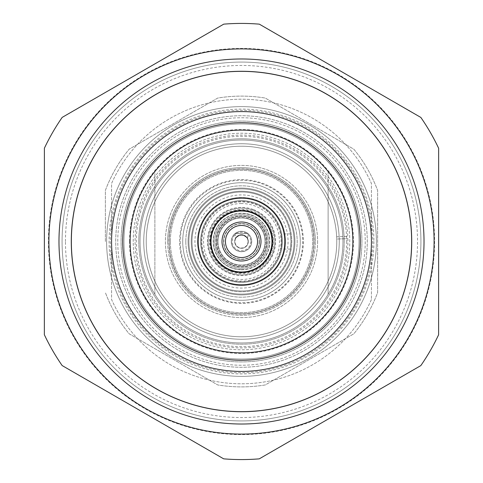 <?xml version="1.0" encoding="UTF-8"?>
<svg xmlns="http://www.w3.org/2000/svg" width="483" height="483" viewBox="0 0 483 483"><rect width="100%" height="100%" fill="white"/><g stroke="black" fill="none" stroke-linecap="round" stroke-linejoin="round"><path stroke-width="0.36" stroke-dasharray="2.42 1.81" d="M216.354 241.5A25.146 25.146 0 0 0 241.5 266.646A25.146 25.146 0 0 0 266.646 241.5A25.146 25.146 0 0 0 241.5 216.354A25.146 25.146 0 0 0 216.354 241.5A25.146 25.146 0 0 0 241.5 266.646A25.146 25.146 0 0 0 266.646 241.5A25.146 25.146 0 0 0 241.5 216.354A25.146 25.146 0 0 0 216.354 241.5M214.784 241.5A26.716 26.716 0 0 0 241.5 268.216A26.716 26.716 0 0 0 268.216 241.5A26.716 26.716 0 0 0 241.5 214.784A26.716 26.716 0 0 0 214.784 241.5A26.716 26.716 0 0 0 241.5 268.216A26.716 26.716 0 0 0 268.216 241.5A26.716 26.716 0 0 0 241.5 214.784A26.716 26.716 0 0 0 214.784 241.5A26.716 26.716 0 0 0 241.5 268.216A26.716 26.716 0 0 0 268.216 241.5A26.716 26.716 0 0 0 241.5 214.784A26.716 26.716 0 0 0 214.784 241.5A26.716 26.716 0 0 0 241.5 268.216A26.716 26.716 0 0 0 268.216 241.5A26.716 26.716 0 0 0 241.5 214.784A26.716 26.716 0 0 0 214.784 241.5M313.89 241.5A72.39 72.39 0 0 1 241.5 313.89A72.39 72.39 0 0 1 169.11 241.5A72.39 72.39 0 0 1 241.5 169.11A72.39 72.39 0 0 1 313.89 241.5A72.39 72.39 0 0 1 241.5 313.89A72.39 72.39 0 0 1 169.11 241.5A72.39 72.39 0 0 1 241.5 169.11A72.39 72.39 0 0 1 313.89 241.5A72.39 72.39 0 0 0 241.5 169.11A72.39 72.39 0 0 0 169.11 241.5A72.39 72.39 0 0 1 241.5 169.11A72.39 72.39 0 0 1 313.89 241.5M342.966 241.5A101.466 101.466 0 0 1 241.5 342.966A101.466 101.466 0 0 1 140.034 241.5A101.466 101.466 0 0 1 241.5 140.034A101.466 101.466 0 0 1 342.966 241.5A101.466 101.466 0 0 1 241.5 342.966A101.466 101.466 0 0 1 140.034 241.5A101.466 101.466 0 0 1 241.5 140.034A101.466 101.466 0 0 1 342.966 241.5A101.466 101.466 0 0 1 241.5 342.966A101.466 101.466 0 0 1 140.034 241.5A101.466 101.466 0 0 0 241.5 342.966A101.466 101.466 0 0 0 342.966 241.5A101.466 101.466 0 0 1 241.5 342.966A101.466 101.466 0 0 1 140.034 241.5A101.466 101.466 0 0 0 154.88 294.346L154.88 171.501A111.368 111.368 0 0 1 328.12 171.501L328.12 294.346A101.466 101.466 0 0 0 328.12 188.654L328.12 171.501A111.368 111.368 0 0 0 154.88 171.501L154.88 188.654A101.466 101.466 0 0 1 328.12 188.654L328.12 294.346A101.466 101.466 0 0 1 154.88 294.346L154.88 188.654A101.466 101.466 0 0 0 140.034 241.5A101.466 101.466 0 0 1 241.5 140.034A101.466 101.466 0 0 1 342.966 241.5A101.466 101.466 0 0 0 241.5 140.034A101.466 101.466 0 0 0 140.034 241.5A101.466 101.466 0 0 1 241.5 140.034A101.466 101.466 0 0 1 342.966 241.5A101.466 101.466 0 0 1 241.5 342.966A101.466 101.466 0 0 1 140.034 241.5A101.466 101.466 0 0 1 241.5 140.034A101.466 101.466 0 0 1 342.966 241.5M373.902 241.5A132.402 132.402 0 0 1 241.5 373.902A132.402 132.402 0 0 1 109.098 241.5A132.402 132.402 0 0 1 241.5 109.098A132.402 132.402 0 0 1 373.902 241.5M106.622 241.5A134.878 134.878 0 0 0 241.5 376.378A134.878 134.878 0 0 0 376.378 241.5A134.878 134.878 0 0 1 241.5 376.378A134.878 134.878 0 0 1 106.622 241.5A134.878 134.878 0 0 1 241.5 106.622A134.878 134.878 0 0 1 376.378 241.5A134.878 134.878 0 0 1 241.5 376.378A134.878 134.878 0 0 1 106.622 241.5A134.878 134.878 0 0 1 241.5 106.622A134.878 134.878 0 0 1 376.378 241.5A134.878 134.878 0 0 1 241.5 376.378A134.878 134.878 0 0 1 106.622 241.5A134.878 134.878 0 0 1 241.5 106.622A134.878 134.878 0 0 1 376.378 241.5A134.878 134.878 0 0 0 241.5 106.622A134.878 134.878 0 0 0 106.622 241.5M110.335 241.5A131.165 131.165 0 0 0 241.5 372.665A131.165 131.165 0 0 0 372.665 241.5A131.165 131.165 0 0 0 241.5 110.335A131.165 131.165 0 0 0 110.335 241.5M115.727 241.5A125.773 125.773 0 0 1 241.5 115.727A125.773 125.773 0 0 1 367.273 241.5A125.773 125.773 0 0 1 241.5 367.273A125.773 125.773 0 0 1 115.727 241.5A125.773 125.773 0 0 1 241.5 115.727A125.773 125.773 0 0 1 367.273 241.5A125.773 125.773 0 0 1 241.5 367.273A125.773 125.773 0 0 1 115.727 241.5A125.773 125.773 0 0 1 241.5 115.727A125.773 125.773 0 0 1 367.273 241.5A125.773 125.773 0 0 1 241.5 367.273A125.773 125.773 0 0 1 115.727 241.5A125.773 125.773 0 0 1 241.5 115.727A125.773 125.773 0 0 1 367.273 241.5A125.773 125.773 0 0 1 241.5 367.273A125.773 125.773 0 0 1 115.727 241.5A125.773 125.773 0 0 1 241.5 115.727A125.773 125.773 0 0 1 367.273 241.5A125.773 125.773 0 0 1 241.5 367.273A125.773 125.773 0 0 1 115.727 241.5A125.773 125.773 0 0 1 241.5 115.727A125.773 125.773 0 0 1 367.273 241.5A125.773 125.773 0 0 1 241.5 367.273A125.773 125.773 0 0 1 115.727 241.5A125.773 125.773 0 0 1 241.5 115.727A125.773 125.773 0 0 1 367.273 241.5A125.773 125.773 0 0 1 241.5 367.273A125.773 125.773 0 0 1 115.727 241.5A125.773 125.773 0 0 1 241.5 115.727A125.773 125.773 0 0 1 367.273 241.5A125.773 125.773 0 0 1 241.5 367.273A125.773 125.773 0 0 1 115.727 241.5A125.773 125.773 0 0 1 241.5 115.727A125.773 125.773 0 0 1 367.273 241.5A125.773 125.773 0 0 1 241.5 367.273A125.773 125.773 0 0 1 115.727 241.5A125.773 125.773 0 0 1 241.5 115.727A125.773 125.773 0 0 1 367.273 241.5A125.773 125.773 0 0 1 241.5 367.273A125.773 125.773 0 0 1 115.727 241.5A125.773 125.773 0 0 1 241.5 115.727A125.773 125.773 0 0 1 367.273 241.5A125.773 125.773 0 0 1 241.5 367.273A125.773 125.773 0 0 1 115.727 241.5A125.773 125.773 0 0 1 241.5 115.727A125.773 125.773 0 0 1 367.273 241.5A125.773 125.773 0 0 1 241.5 367.273A125.773 125.773 0 0 1 115.727 241.5A125.773 125.773 0 0 1 241.5 115.727A125.773 125.773 0 0 1 367.273 241.5A125.773 125.773 0 0 1 241.5 367.273A125.773 125.773 0 0 1 115.727 241.5A125.773 125.773 0 0 1 241.5 115.727A125.773 125.773 0 0 1 367.273 241.5A125.773 125.773 0 0 1 241.5 367.273A125.773 125.773 0 0 1 115.727 241.5M361.918 241.5A120.418 120.418 0 0 0 241.5 121.082A120.418 120.418 0 0 0 121.082 241.5A120.418 120.418 0 0 0 241.5 361.918A120.418 120.418 0 0 0 361.918 241.5A120.418 120.418 0 0 0 241.5 121.082A120.418 120.418 0 0 0 121.082 241.5A120.418 120.418 0 0 0 241.5 361.918A120.418 120.418 0 0 0 361.918 241.5A120.418 120.418 0 0 0 241.5 121.082A120.418 120.418 0 0 0 121.082 241.5A120.418 120.418 0 0 0 241.5 361.918A120.418 120.418 0 0 0 361.918 241.5A120.418 120.418 0 0 0 241.5 121.082A120.418 120.418 0 0 0 121.082 241.5A120.418 120.418 0 0 0 241.5 361.918A120.418 120.418 0 0 0 361.918 241.5A120.418 120.418 0 0 0 241.5 121.082A120.418 120.418 0 0 0 121.082 241.5A120.418 120.418 0 0 0 241.5 361.918A120.418 120.418 0 0 0 361.918 241.5A120.418 120.418 0 0 0 241.5 121.082A120.418 120.418 0 0 0 121.082 241.5A120.418 120.418 0 0 0 241.5 361.918A120.418 120.418 0 0 0 361.918 241.5A120.418 120.418 0 0 0 241.5 121.082A120.418 120.418 0 0 0 121.082 241.5A120.418 120.418 0 0 0 241.5 361.918A120.418 120.418 0 0 0 361.918 241.5A120.418 120.418 0 0 0 241.5 121.082A120.418 120.418 0 0 0 121.082 241.5A120.418 120.418 0 0 0 241.5 361.918A120.418 120.418 0 0 0 361.918 241.5A120.418 120.418 0 0 0 241.5 121.082A120.418 120.418 0 0 0 121.082 241.5A120.418 120.418 0 0 0 241.5 361.918A120.418 120.418 0 0 0 361.918 241.5A120.418 120.418 0 0 0 241.5 121.082A120.418 120.418 0 0 0 121.082 241.5A120.418 120.418 0 0 0 241.5 361.918A120.418 120.418 0 0 0 361.918 241.5A120.418 120.418 0 0 0 241.5 121.082A120.418 120.418 0 0 0 121.082 241.5A120.418 120.418 0 0 0 241.5 361.918A120.418 120.418 0 0 0 361.918 241.5A120.418 120.418 0 0 0 241.5 121.082A120.418 120.418 0 0 0 121.082 241.5A120.418 120.418 0 0 0 241.5 361.918A120.418 120.418 0 0 0 361.918 241.5A120.418 120.418 0 0 0 241.5 121.082A120.418 120.418 0 0 0 121.082 241.5A120.418 120.418 0 0 0 241.5 361.918A120.418 120.418 0 0 0 361.918 241.5M123.944 241.5A117.556 117.556 0 0 1 241.5 123.944A117.556 117.556 0 0 1 359.056 241.5A117.556 117.556 0 0 0 241.5 123.944A117.556 117.556 0 0 0 123.944 241.5A117.556 117.556 0 0 1 241.5 123.944A117.556 117.556 0 0 1 359.056 241.5A117.556 117.556 0 0 1 241.5 359.056A117.556 117.556 0 0 1 123.944 241.5A117.556 117.556 0 0 1 241.5 123.944A117.556 117.556 0 0 1 359.056 241.5A117.556 117.556 0 0 1 241.5 359.056A117.556 117.556 0 0 1 123.944 241.5A117.556 117.556 0 0 0 241.5 359.056A117.556 117.556 0 0 0 359.056 241.5A117.556 117.556 0 0 1 241.5 359.056A117.556 117.556 0 0 1 123.944 241.5M138.796 241.5A102.704 102.704 0 0 1 241.5 138.796A102.704 102.704 0 0 1 344.204 241.5A102.704 102.704 0 0 1 241.5 344.204A102.704 102.704 0 0 1 138.796 241.5A102.704 102.704 0 0 1 241.5 138.796A102.704 102.704 0 0 1 344.204 241.5A102.704 102.704 0 0 1 241.5 344.204A102.704 102.704 0 0 1 138.796 241.5A102.704 102.704 0 0 1 241.5 138.796A102.704 102.704 0 0 1 344.204 241.5M111.573 241.5A129.927 129.927 0 0 1 241.5 111.573A129.927 129.927 0 0 1 371.427 241.5A129.927 129.927 0 0 1 241.5 371.427A129.927 129.927 0 0 1 111.573 241.5A129.927 129.927 0 0 1 241.5 111.573A129.927 129.927 0 0 1 371.427 241.5A129.927 129.927 0 0 1 241.5 371.427A129.927 129.927 0 0 1 111.573 241.5M129.516 241.5A111.984 111.984 0 0 1 241.5 129.516A111.984 111.984 0 0 1 353.484 241.5A111.984 111.984 0 0 1 241.5 353.484A111.984 111.984 0 0 1 129.516 241.5M133.23 241.5A108.27 108.27 0 0 1 241.5 133.23A108.27 108.27 0 0 1 349.77 241.5A108.27 108.27 0 0 1 241.5 349.77A108.27 108.27 0 0 1 133.23 241.5A108.27 108.27 0 0 1 241.5 133.23A108.27 108.27 0 0 1 349.77 241.5A108.27 108.27 0 0 1 241.5 349.77A108.27 108.27 0 0 1 133.23 241.5M105.385 241.5L105.385 190.387A145.395 145.395 0 0 1 129.178 149.181L217.706 98.067A145.395 145.395 0 0 1 265.294 98.067L353.822 149.181A145.395 145.395 0 0 1 377.615 190.387L377.615 292.613A145.395 145.395 0 0 1 353.822 333.819L265.294 384.933A145.395 145.395 0 0 1 217.706 384.933L129.178 333.819A145.395 145.395 0 0 1 105.385 292.613A145.395 145.395 0 0 0 129.178 333.819L217.706 384.933A145.395 145.395 0 0 0 265.294 384.933L353.822 333.819A145.395 145.395 0 0 0 377.615 292.613L377.615 190.387A145.395 145.395 0 0 0 353.822 149.181L265.294 98.067A145.395 145.395 0 0 0 217.706 98.067L129.178 149.181A145.395 145.395 0 0 0 105.385 190.387L105.385 241.5M217.99 241.5A23.51 23.51 0 0 1 241.5 217.99A23.51 23.51 0 0 1 265.01 241.5A23.51 23.51 0 0 0 241.5 217.99A23.51 23.51 0 0 0 217.99 241.5A23.51 23.51 0 0 0 241.5 265.01A23.51 23.51 0 0 0 265.01 241.5A23.51 23.51 0 0 1 241.5 265.01A23.51 23.51 0 0 1 217.99 241.5M336.748 239.043A95.278 95.278 0 0 1 241.5 336.778A95.278 95.278 0 0 1 146.222 241.5A95.278 95.278 0 0 1 239.145 146.246A95.278 95.278 0 0 1 336.663 236.785L347.796 236.368L336.663 236.785A95.278 95.278 0 0 0 239.145 146.246A95.278 95.278 0 0 0 146.222 241.5A95.278 95.278 0 0 0 241.5 336.778A95.278 95.278 0 0 0 336.748 239.043L347.881 238.626L336.748 239.043M347.881 238.626A106.417 106.417 0 0 1 191.461 335.419A106.417 106.417 0 0 1 184.542 151.608A106.417 106.417 0 0 1 347.796 236.368M336.778 241.5A95.278 95.278 0 0 1 241.5 336.778A95.278 95.278 0 0 1 146.222 241.5A95.278 95.278 0 0 1 241.5 146.222A95.278 95.278 0 0 1 336.778 241.5A95.278 95.278 0 0 1 241.5 336.778A95.278 95.278 0 0 1 146.222 241.5A95.278 95.278 0 0 1 241.5 146.222A95.278 95.278 0 0 1 336.778 241.5M300.275 241.5A58.775 58.775 0 0 1 241.5 300.275A58.775 58.775 0 0 1 182.725 241.5A58.775 58.775 0 0 1 241.5 182.725A58.775 58.775 0 0 1 300.275 241.5A58.775 58.775 0 0 1 241.5 300.275A58.775 58.775 0 0 1 182.725 241.5A58.775 58.775 0 0 1 241.5 182.725A58.775 58.775 0 0 1 300.275 241.5A58.775 58.775 0 0 0 241.5 182.725A58.775 58.775 0 0 0 182.725 241.5M167.686 241.5A73.814 73.814 0 0 0 241.5 315.314A73.814 73.814 0 0 0 315.314 241.5A73.814 73.814 0 0 1 241.5 315.314A73.814 73.814 0 0 1 167.686 241.5A73.814 73.814 0 0 1 241.5 167.686A73.814 73.814 0 0 1 315.314 241.5A73.814 73.814 0 0 0 241.5 167.686A73.814 73.814 0 0 0 167.686 241.5A73.814 73.814 0 0 1 241.5 167.686A73.814 73.814 0 0 1 315.314 241.5M339.253 241.5A97.753 97.753 0 0 1 241.5 339.253A97.753 97.753 0 0 1 143.747 241.5A97.753 97.753 0 0 1 241.5 143.747A97.753 97.753 0 0 1 339.253 241.5A97.753 97.753 0 0 1 241.5 339.253A97.753 97.753 0 0 1 143.747 241.5A97.753 97.753 0 0 1 241.5 143.747A97.753 97.753 0 0 1 339.253 241.5A97.753 97.753 0 0 1 241.5 339.253A97.753 97.753 0 0 1 143.747 241.5A97.753 97.753 0 0 1 241.5 143.747A97.753 97.753 0 0 1 339.253 241.5M185.816 241.5A55.684 55.684 0 0 1 241.5 185.816A55.684 55.684 0 0 1 297.184 241.5A55.684 55.684 0 0 1 241.5 297.184A55.684 55.684 0 0 1 185.816 241.5A55.684 55.684 0 0 1 241.5 185.816A55.684 55.684 0 0 1 297.184 241.5A55.684 55.684 0 0 1 241.5 297.184A55.684 55.684 0 0 1 185.816 241.5M208.088 241.5A33.412 33.412 0 0 1 241.5 208.088A33.412 33.412 0 0 1 274.912 241.5A33.412 33.412 0 0 1 241.5 274.912A33.412 33.412 0 0 1 208.088 241.5A33.412 33.412 0 0 1 241.5 208.088A33.412 33.412 0 0 1 274.912 241.5A33.412 33.412 0 0 1 241.5 274.912A33.412 33.412 0 0 1 208.088 241.5A33.412 33.412 0 0 0 241.5 274.912A33.412 33.412 0 0 0 274.912 241.5M209.326 241.5A32.174 32.174 0 0 1 241.5 209.326A32.174 32.174 0 0 1 273.674 241.5A32.174 32.174 0 0 1 241.5 273.674A32.174 32.174 0 0 1 209.326 241.5M217.368 241.5A24.132 24.132 0 0 1 241.5 217.368A24.132 24.132 0 0 1 265.632 241.5A24.132 24.132 0 0 1 241.5 265.632A24.132 24.132 0 0 1 217.368 241.5A24.132 24.132 0 0 1 241.5 217.368A24.132 24.132 0 0 1 265.632 241.5A24.132 24.132 0 0 1 241.5 265.632A24.132 24.132 0 0 1 217.368 241.5M328.12 311.499A111.368 111.368 0 0 1 154.88 311.499A111.368 111.368 0 0 0 328.12 311.499M272.436 241.5A30.936 30.936 0 0 1 241.5 272.436A30.936 30.936 0 0 1 210.564 241.5A30.936 30.936 0 0 1 241.5 210.564A30.936 30.936 0 0 1 272.436 241.5A30.936 30.936 0 0 1 241.5 272.436A30.936 30.936 0 0 1 210.564 241.5A30.936 30.936 0 0 1 241.5 210.564A30.936 30.936 0 0 1 272.436 241.5M267.051 241.5A25.551 25.551 0 0 1 241.5 267.051A25.551 25.551 0 0 1 215.949 241.5A25.551 25.551 0 0 1 241.5 215.949A25.551 25.551 0 0 1 267.051 241.5A25.551 25.551 0 0 1 241.5 267.051A25.551 25.551 0 0 1 215.949 241.5A25.551 25.551 0 0 1 241.5 215.949A25.551 25.551 0 0 1 267.051 241.5M259.443 241.5A17.943 17.943 0 0 1 241.5 259.443A17.943 17.943 0 0 1 223.557 241.5A17.943 17.943 0 0 1 241.5 223.557A17.943 17.943 0 0 1 259.443 241.5A17.943 17.943 0 0 1 241.5 259.443A17.943 17.943 0 0 1 223.557 241.5A17.943 17.943 0 0 1 241.5 223.557A17.943 17.943 0 0 1 259.443 241.5A17.943 17.943 0 0 1 241.5 259.443A17.943 17.943 0 0 1 223.557 241.5M251.709 241.5A10.209 10.209 0 0 0 241.5 231.291A10.209 10.209 0 0 0 231.291 241.5A10.209 10.209 0 0 0 241.5 251.709A10.209 10.209 0 0 0 251.709 241.5A10.209 10.209 0 0 1 241.5 251.709A10.209 10.209 0 0 1 231.291 241.5A10.209 10.209 0 0 1 241.5 231.291A10.209 10.209 0 0 1 251.709 241.5M250.78 241.5A9.28 9.28 0 0 1 241.5 250.78A9.28 9.28 0 0 1 232.22 241.5A9.28 9.28 0 0 1 241.5 232.22A9.28 9.28 0 0 1 250.78 241.5M248.304 241.5A6.804 6.804 0 0 1 241.5 248.304A6.804 6.804 0 0 1 234.696 241.5A6.804 6.804 0 0 1 241.5 234.696A6.804 6.804 0 0 1 248.304 241.5A6.804 6.804 0 0 0 241.5 234.696A6.804 6.804 0 0 0 234.696 241.5A6.804 6.804 0 0 0 241.5 248.304A6.804 6.804 0 0 0 248.304 241.5M247.688 238.662C243.571 234.05 239.447 234.05 235.312 238.662C239.429 234.044 243.553 234.044 247.688 238.662L247.688 233.38L235.312 233.38L247.688 233.38M235.312 233.38L235.312 238.662M241.5 216.354A25.146 25.146 0 0 0 216.354 241.5A25.146 25.146 0 0 0 241.5 266.646A25.146 25.146 0 0 0 266.646 241.5A25.146 25.146 0 0 0 241.5 216.354A25.146 25.146 0 0 0 216.354 241.5A25.146 25.146 0 0 0 241.5 266.646A25.146 25.146 0 0 0 266.646 241.5A25.146 25.146 0 0 0 241.5 216.354A25.146 25.146 0 0 0 216.354 241.5A25.146 25.146 0 0 0 241.5 266.646M241.5 200.638A40.862 40.862 0 0 0 200.638 241.5A40.862 40.862 0 0 0 241.5 282.362A40.862 40.862 0 0 0 282.362 241.5A40.862 40.862 0 0 0 241.5 200.638A40.862 40.862 0 0 0 200.638 241.5A40.862 40.862 0 0 0 241.5 282.362A40.862 40.862 0 0 0 282.362 241.5A40.862 40.862 0 0 0 241.5 200.638A40.862 40.862 0 0 0 200.638 241.5A40.862 40.862 0 0 0 241.5 282.362A40.862 40.862 0 0 0 282.362 241.5A40.862 40.862 0 0 0 241.5 200.638A40.862 40.862 0 0 1 282.362 241.5A40.862 40.862 0 0 1 241.5 282.362M241.5 269.786A28.286 28.286 0 0 0 269.786 241.5A28.286 28.286 0 0 0 241.5 213.214A28.286 28.286 0 0 0 213.214 241.5A28.286 28.286 0 0 0 241.5 269.786A28.286 28.286 0 0 0 269.786 241.5A28.286 28.286 0 0 0 241.5 213.214A28.286 28.286 0 0 0 213.214 241.5A28.286 28.286 0 0 0 241.5 269.786A28.286 28.286 0 0 0 269.786 241.5A28.286 28.286 0 0 0 241.5 213.214M241.5 285.501A44.001 44.001 0 0 0 285.501 241.5A44.001 44.001 0 0 0 241.5 197.499A44.001 44.001 0 0 0 197.499 241.5A44.001 44.001 0 0 0 241.5 285.501A44.001 44.001 0 0 0 285.501 241.5A44.001 44.001 0 0 0 241.5 197.499A44.001 44.001 0 0 0 197.499 241.5A44.001 44.001 0 0 0 241.5 285.501A44.001 44.001 0 0 1 197.499 241.5A44.001 44.001 0 0 1 241.5 197.499M250.448 218.002A25.146 25.146 0 0 1 264.998 250.448A25.146 25.146 0 0 1 232.552 264.998A25.146 25.146 0 0 1 218.002 232.552A25.146 25.146 0 0 1 250.448 218.002A25.146 25.146 0 0 1 264.998 250.448A25.146 25.146 0 0 1 232.552 264.998A25.146 25.146 0 0 1 218.002 232.552A25.146 25.146 0 0 1 250.448 218.002A25.146 25.146 0 0 1 264.998 250.448A25.146 25.146 0 0 1 232.552 264.998M259.401 194.504A50.286 50.286 0 0 1 288.496 259.401A50.286 50.286 0 0 1 223.599 288.496A50.286 50.286 0 0 1 194.504 223.599A50.286 50.286 0 0 1 259.401 194.504A50.286 50.286 0 0 1 288.496 259.401A50.286 50.286 0 0 1 223.599 288.496A50.286 50.286 0 0 1 194.504 223.599A50.286 50.286 0 0 1 259.401 194.504A50.286 50.286 0 0 0 194.504 223.599A50.286 50.286 0 0 0 223.599 288.496M231.429 267.932A28.286 28.286 0 0 1 215.068 231.429A28.286 28.286 0 0 1 251.571 215.068A28.286 28.286 0 0 1 267.932 251.571A28.286 28.286 0 0 1 231.429 267.932A28.286 28.286 0 0 1 215.068 231.429A28.286 28.286 0 0 1 251.571 215.068A28.286 28.286 0 0 1 267.932 251.571A28.286 28.286 0 0 1 231.429 267.932A28.286 28.286 0 0 1 215.068 231.429A28.286 28.286 0 0 1 251.571 215.068M222.482 291.43A53.432 53.432 0 0 1 191.57 222.482A53.432 53.432 0 0 1 260.518 191.57A53.432 53.432 0 0 1 291.43 260.518A53.432 53.432 0 0 1 222.482 291.43A53.432 53.432 0 0 1 191.57 222.482A53.432 53.432 0 0 1 260.518 191.57A53.432 53.432 0 0 1 291.43 260.518A53.432 53.432 0 0 1 222.482 291.43A53.432 53.432 0 0 0 291.43 260.518A53.432 53.432 0 0 0 260.518 191.57M48.409 241.5A193.091 193.091 0 0 0 241.5 434.591A193.091 193.091 0 0 0 434.591 241.5A193.091 193.091 0 0 0 241.5 48.409A193.091 193.091 0 0 0 48.409 241.5M438.624 241.5L438.612 334.791A218.075 218.075 0 0 1 420.814 365.613L259.262 458.85A218.075 218.075 0 0 1 223.671 458.844L62.15 365.559A218.075 218.075 0 0 1 44.358 334.731L44.388 148.209A218.075 218.075 0 0 1 62.186 117.387L223.738 24.15A218.075 218.075 0 0 1 259.329 24.156L420.85 117.441A218.075 218.075 0 0 1 438.642 148.269L438.624 241.5M71.357 241.5A170.143 170.143 0 0 1 241.5 71.357A170.143 170.143 0 0 1 411.643 241.5A170.143 170.143 0 0 1 241.5 411.643A170.143 170.143 0 0 1 71.357 241.5A170.143 170.143 0 0 1 241.5 71.357A170.143 170.143 0 0 1 411.643 241.5A170.143 170.143 0 0 0 241.5 71.357A170.143 170.143 0 0 0 71.357 241.5A170.143 170.143 0 0 1 241.5 71.357A170.143 170.143 0 0 1 411.643 241.5A170.143 170.143 0 0 0 241.5 71.357A170.143 170.143 0 0 0 71.357 241.5A170.143 170.143 0 0 1 241.5 71.357A170.143 170.143 0 0 1 411.643 241.5A170.143 170.143 0 0 0 241.5 71.357A170.143 170.143 0 0 0 71.357 241.5A170.143 170.143 0 0 1 241.5 71.357A170.143 170.143 0 0 1 411.643 241.5A170.143 170.143 0 0 0 241.5 71.357A170.143 170.143 0 0 0 71.357 241.5A170.143 170.143 0 0 0 241.5 411.643A170.143 170.143 0 0 0 411.643 241.5A170.143 170.143 0 0 1 241.5 411.643A170.143 170.143 0 0 1 71.357 241.5A170.143 170.143 0 0 0 241.5 411.643A170.143 170.143 0 0 0 411.643 241.5A170.143 170.143 0 0 1 241.5 411.643A170.143 170.143 0 0 1 71.357 241.5A170.143 170.143 0 0 0 241.5 411.643A170.143 170.143 0 0 0 411.643 241.5A170.143 170.143 0 0 1 241.5 411.643A170.143 170.143 0 0 1 71.357 241.5A170.143 170.143 0 0 0 241.5 411.643A170.143 170.143 0 0 0 411.643 241.5A170.143 170.143 0 0 1 241.5 411.643A170.143 170.143 0 0 1 71.357 241.5M65.459 241.5A176.041 176.041 0 0 1 241.5 65.459A176.041 176.041 0 0 1 417.541 241.5A176.041 176.041 0 0 1 241.5 417.541A176.041 176.041 0 0 1 65.459 241.5M420.922 241.5A179.422 179.422 0 0 0 241.5 62.078A179.422 179.422 0 0 0 62.078 241.5A179.422 179.422 0 0 0 241.5 420.922A179.422 179.422 0 0 0 420.922 241.5A179.422 179.422 0 0 0 241.5 62.078A179.422 179.422 0 0 0 62.078 241.5A179.422 179.422 0 0 0 241.5 420.922A179.422 179.422 0 0 0 420.922 241.5A179.422 179.422 0 0 0 241.5 62.078A179.422 179.422 0 0 0 62.078 241.5A179.422 179.422 0 0 0 241.5 420.922A179.422 179.422 0 0 0 420.922 241.5A179.422 179.422 0 0 0 241.5 62.078A179.422 179.422 0 0 0 62.078 241.5A179.422 179.422 0 0 0 241.5 420.922A179.422 179.422 0 0 0 420.922 241.5A179.422 179.422 0 0 0 241.5 62.078A179.422 179.422 0 0 0 62.078 241.5A179.422 179.422 0 0 0 241.5 420.922A179.422 179.422 0 0 0 420.922 241.5M352.868 241.5A111.368 111.368 0 0 1 241.5 352.868A111.368 111.368 0 0 1 130.132 241.5A111.368 111.368 0 0 1 241.5 130.132A111.368 111.368 0 0 1 352.868 241.5M198.211 240.142A43.307 43.307 0 0 1 242.858 198.211A43.307 43.307 0 0 1 284.789 242.858A43.307 43.307 0 0 1 240.142 284.789A43.307 43.307 0 0 1 198.211 240.142M272.418 242.472A30.936 30.936 0 0 0 242.472 210.582A30.936 30.936 0 0 0 210.582 240.528A30.936 30.936 0 0 0 240.528 272.418A30.936 30.936 0 0 0 272.418 242.472M197.571 241.5A43.929 43.929 0 0 0 241.5 285.429A43.929 43.929 0 0 0 285.429 241.5A43.929 43.929 0 0 0 241.5 197.571A43.929 43.929 0 0 0 197.571 241.5M281.716 241.5A40.216 40.216 0 0 1 241.5 281.716A40.216 40.216 0 0 1 201.284 241.5A40.216 40.216 0 0 1 241.5 201.284A40.216 40.216 0 0 1 281.716 241.5A40.216 40.216 0 0 1 241.5 281.716A40.216 40.216 0 0 1 201.284 241.5A40.216 40.216 0 0 1 241.5 201.284A40.216 40.216 0 0 1 281.716 241.5C280.931 251.287 280.931 251.287 281.716 241.5C280.931 251.287 280.931 251.287 281.716 241.5C280.931 231.713 280.931 231.713 281.716 241.5C280.931 231.713 280.931 231.713 281.716 241.5M188.907 241.5A52.593 52.593 0 0 1 241.5 188.907A52.593 52.593 0 0 1 294.093 241.5A52.593 52.593 0 0 1 241.5 294.093A52.593 52.593 0 0 1 188.907 241.5A52.593 52.593 0 0 1 241.5 188.907A52.593 52.593 0 0 1 294.093 241.5A52.593 52.593 0 0 1 241.5 294.093A52.593 52.593 0 0 1 188.907 241.5A52.593 52.593 0 0 1 241.5 188.907A52.593 52.593 0 0 1 294.093 241.5A52.593 52.593 0 0 1 241.5 294.093A52.593 52.593 0 0 1 188.907 241.5A52.593 52.593 0 0 1 241.5 188.907A52.593 52.593 0 0 1 294.093 241.5A52.593 52.593 0 0 1 241.5 294.093A52.593 52.593 0 0 1 188.907 241.5M290.995 241.5C290.361 251.287 290.361 251.287 290.995 241.5C290.361 251.287 290.361 251.287 290.995 241.5C290.361 231.713 290.361 231.713 290.995 241.5C290.361 231.713 290.361 231.713 290.995 241.5A49.495 49.495 0 0 1 241.5 290.995A49.495 49.495 0 0 1 192.005 241.5A49.495 49.495 0 0 1 241.5 192.005A49.495 49.495 0 0 1 290.995 241.5A49.495 49.495 0 0 1 241.5 290.995A49.495 49.495 0 0 1 192.005 241.5A49.495 49.495 0 0 1 241.5 192.005A49.495 49.495 0 0 1 290.995 241.5M170.348 241.5A71.152 71.152 0 0 1 241.5 170.348A71.152 71.152 0 0 1 312.652 241.5A71.152 71.152 0 0 1 241.5 312.652A71.152 71.152 0 0 1 170.348 241.5A71.152 71.152 0 0 1 241.5 170.348A71.152 71.152 0 0 1 312.652 241.5A71.152 71.152 0 0 1 241.5 312.652A71.152 71.152 0 0 1 170.348 241.5M179.628 241.5A61.872 61.872 0 0 1 241.5 179.628A61.872 61.872 0 0 1 303.372 241.5A61.872 61.872 0 0 1 241.5 303.372A61.872 61.872 0 0 1 179.628 241.5A61.872 61.872 0 0 1 241.5 179.628A61.872 61.872 0 0 1 303.372 241.5A61.872 61.872 0 0 1 241.5 303.372A61.872 61.872 0 0 1 179.628 241.5M371.427 299.538A142.304 142.304 0 0 1 111.573 299.538L111.573 183.462A142.304 142.304 0 0 1 371.427 183.462L371.427 299.538A142.304 142.304 0 0 1 111.573 299.538L111.573 183.462A142.304 142.304 0 0 1 371.427 183.462L371.427 299.538M117.761 241.5A123.739 123.739 0 0 1 241.5 117.761A123.739 123.739 0 0 1 365.239 241.5A123.739 123.739 0 0 1 241.5 365.239A123.739 123.739 0 0 1 117.761 241.5A123.739 123.739 0 0 1 241.5 117.761A123.739 123.739 0 0 1 365.239 241.5A123.739 123.739 0 0 1 241.5 365.239A123.739 123.739 0 0 1 117.761 241.5M317.603 241.5A76.103 76.103 0 0 1 241.5 317.603A76.103 76.103 0 0 1 165.397 241.5A76.103 76.103 0 0 1 241.5 165.397A76.103 76.103 0 0 1 317.603 241.5A76.103 76.103 0 0 1 241.5 317.603A76.103 76.103 0 0 1 165.397 241.5A76.103 76.103 0 0 1 241.5 165.397A76.103 76.103 0 0 1 317.603 241.5M346.679 241.5A105.179 105.179 0 0 1 241.5 346.679A105.179 105.179 0 0 1 136.321 241.5A105.179 105.179 0 0 1 241.5 136.321A105.179 105.179 0 0 1 346.679 241.5M180.25 241.5A61.25 61.25 0 0 0 241.5 302.75A61.25 61.25 0 0 0 302.75 241.5A61.25 61.25 0 0 0 241.5 180.25A61.25 61.25 0 0 0 180.25 241.5M314.077 241.5A72.577 72.577 0 0 1 241.5 314.077A72.577 72.577 0 0 1 168.923 241.5A72.577 72.577 0 0 1 241.5 168.923A72.577 72.577 0 0 1 314.077 241.5M201.9 241.5A39.6 39.6 0 0 1 241.5 201.9A39.6 39.6 0 0 1 281.1 241.5A39.6 39.6 0 0 1 241.5 281.1A39.6 39.6 0 0 1 201.9 241.5M259.172 241.5A17.672 17.672 0 0 1 241.5 259.172A17.672 17.672 0 0 1 223.828 241.5A17.672 17.672 0 0 1 241.5 223.828A17.672 17.672 0 0 1 259.172 241.5M251.583 241.5A10.083 10.083 0 0 1 241.5 251.583A10.083 10.083 0 0 1 231.417 241.5A10.083 10.083 0 0 1 241.5 231.417A10.083 10.083 0 0 1 251.583 241.5M248.033 241.5A6.533 6.533 0 0 1 241.5 248.033A6.533 6.533 0 0 1 234.967 241.5A6.533 6.533 0 0 1 241.5 234.967A6.533 6.533 0 0 1 248.033 241.5M241.5 269.544A28.044 28.044 0 0 0 269.544 241.5A28.044 28.044 0 0 0 241.5 213.456A28.044 28.044 0 0 0 213.456 241.5A28.044 28.044 0 0 0 241.5 269.544M241.5 203.542A37.958 37.958 0 0 0 203.542 241.5A37.958 37.958 0 0 0 241.5 279.458A37.958 37.958 0 0 0 279.458 241.5A37.958 37.958 0 0 0 241.5 203.542M241.5 210.552A30.948 30.948 0 0 0 210.552 241.5A30.948 30.948 0 0 0 241.5 272.448A30.948 30.948 0 0 0 272.448 241.5A30.948 30.948 0 0 0 241.5 210.552M230.294 270.915A31.48 31.48 0 0 1 212.085 230.294A31.48 31.48 0 0 1 252.706 212.085A31.48 31.48 0 0 1 270.915 252.706A31.48 31.48 0 0 1 230.294 270.915M257.143 200.427A43.953 43.953 0 0 1 282.573 257.143A43.953 43.953 0 0 1 225.857 282.573A43.953 43.953 0 0 1 200.427 225.857A43.953 43.953 0 0 1 257.143 200.427M253.635 209.64A34.094 34.094 0 0 1 273.36 253.635A34.094 34.094 0 0 1 229.365 273.36A34.094 34.094 0 0 1 209.64 229.365A34.094 34.094 0 0 1 253.635 209.64M224.927 285.018A46.567 46.567 0 0 1 197.982 224.927A46.567 46.567 0 0 1 258.073 197.982A46.567 46.567 0 0 1 285.018 258.073A46.567 46.567 0 0 1 224.927 285.018M290.41 249.089L280.991 249.089M290.41 233.911L280.991 233.911"/><path stroke-width="0.72" d="M48.904 241.5A192.596 192.596 0 0 0 241.5 434.096A192.596 192.596 0 0 0 434.096 241.5A192.596 192.596 0 0 0 241.5 48.904A192.596 192.596 0 0 0 48.904 241.5M44.376 241.5L44.358 334.731A218.075 218.075 0 0 0 62.15 365.559L223.671 458.844A218.075 218.075 0 0 0 259.262 458.85L420.814 365.613A218.075 218.075 0 0 0 438.612 334.791L438.642 148.269A218.075 218.075 0 0 0 420.85 117.441L259.329 24.156A218.075 218.075 0 0 0 223.738 24.15L62.186 117.387A218.075 218.075 0 0 0 44.388 148.209L44.376 241.5M58.98 241.5A182.52 182.52 0 0 0 241.5 424.02A182.52 182.52 0 0 0 424.02 241.5A182.52 182.52 0 0 0 241.5 58.98A182.52 182.52 0 0 0 58.98 241.5M71.285 241.5A170.215 170.215 0 0 1 241.5 71.285A170.215 170.215 0 0 1 411.715 241.5A170.215 170.215 0 0 1 241.5 411.715A170.215 170.215 0 0 1 71.285 241.5M411.643 241.5A170.143 170.143 0 0 0 241.5 71.357A170.143 170.143 0 0 0 71.357 241.5A170.143 170.143 0 0 0 241.5 411.643A170.143 170.143 0 0 0 411.643 241.5M360.294 241.5A118.794 118.794 0 0 0 241.5 122.706A118.794 118.794 0 0 0 122.706 241.5A118.794 118.794 0 0 0 241.5 360.294A118.794 118.794 0 0 0 360.294 241.5M352.868 241.5A111.368 111.368 0 0 0 241.5 130.132A111.368 111.368 0 0 0 130.132 241.5A111.368 111.368 0 0 0 241.5 352.868A111.368 111.368 0 0 0 352.868 241.5M111.573 241.5A129.927 129.927 0 0 0 241.5 371.427A129.927 129.927 0 0 0 371.427 241.5A129.927 129.927 0 0 0 241.5 111.573A129.927 129.927 0 0 0 111.573 241.5M272.418 242.472A30.936 30.936 0 0 0 242.472 210.582A30.936 30.936 0 0 0 210.582 240.528A30.936 30.936 0 0 0 240.528 272.418A30.936 30.936 0 0 0 272.418 242.472M198.211 240.142A43.307 43.307 0 0 0 240.142 284.789A43.307 43.307 0 0 0 284.789 242.858A43.307 43.307 0 0 0 242.858 198.211A43.307 43.307 0 0 0 198.211 240.142M225.458 240.999A16.048 16.048 0 0 0 240.999 257.542A16.048 16.048 0 0 0 257.542 242.001A16.048 16.048 0 0 0 242.001 225.458A16.048 16.048 0 0 0 225.458 240.999M260.983 242.11A19.495 19.495 0 0 0 242.11 222.017A19.495 19.495 0 0 0 222.017 240.89A19.495 19.495 0 0 0 240.89 260.983A19.495 19.495 0 0 0 260.983 242.11M271.977 242.454A30.495 30.495 0 0 0 242.454 211.023A30.495 30.495 0 0 0 211.023 240.546A30.495 30.495 0 0 0 240.546 271.977A30.495 30.495 0 0 0 271.977 242.454"/></g></svg>
